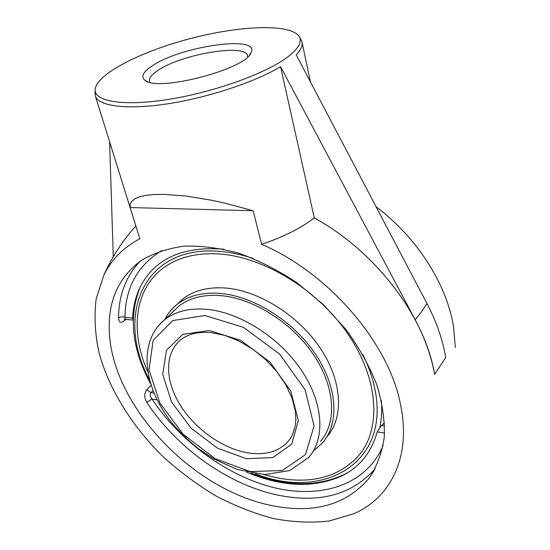 <?xml version="1.0" encoding="UTF-8"?>
<svg xmlns="http://www.w3.org/2000/svg" width="550" height="550" viewBox="0 0 550 550"><rect width="100%" height="100%" fill="white"/><g stroke="black" fill="none" stroke-linecap="round" stroke-linejoin="round"><path stroke-width="0.82" d="M376.166 206.772C417.457 237.916 446.957 284.687 453.585 327.099L455.345 347.462M150.019 82.342L149.517 81.283C148.823 78.176 151.69 74.518 158.118 70.324C181.727 54.106 246.029 43.23 247.589 55.736L247.672 56.904M152.611 65.615C143.213 71.72 140.621 76.588 144.856 80.204C156.771 92.524 246.744 69.087 251.137 52.518C260.425 34.76 181.431 46.014 152.611 65.615M287.664 57.001C298.121 48.971 302.06 42.323 299.482 37.056C292.249 23.416 241.196 25.224 190.726 38.466C140.216 51.528 94.772 74.862 95.109 90.296C95.274 101.998 125.888 106.528 170.981 99C215.992 91.554 266.496 73.088 287.664 57.001M139.996 261.353C125.812 276.554 118.662 295.453 118.559 318.051C120.388 316.704 122.526 316.47 124.967 317.343L125.235 319.303L133.072 320.066M118.559 318.051C118.876 322.396 120.698 323.386 124.018 321.007L125.826 319.357M151.051 385.364L146.836 389.661C144.093 393.312 144.072 397.547 146.781 402.373C177.244 448.704 229.824 486.021 280.686 495.66C321.069 503.195 352.584 494.196 375.224 468.655M146.836 389.661L150.989 392.672C149.669 394.501 150.026 396.632 152.054 399.08L146.781 402.373M384.649 425.879L381.507 425.432L377.163 431.956C371.491 452.341 359.789 466.957 342.066 475.812C314.057 488.331 282.212 487.101 246.544 472.127M133.176 320.079L132.632 318.079C133.162 305.848 136.084 294.731 141.398 284.728C156.324 257.902 183.81 246.07 223.85 249.212M273.219 505.849C192.995 490.868 112.111 405.914 109.326 331.581C107.91 301.249 118.381 277.668 140.738 260.831C153.024 253.364 167.344 248.49 183.714 246.201C201.039 245.568 219.416 247.919 238.831 253.241C258.486 260.288 277.757 270.057 296.656 282.549L323.022 304.281L345.861 329.402C358.992 347.414 369.284 365.791 376.723 384.546C382.36 403.074 384.869 420.619 384.264 437.174C381.927 452.815 376.867 466.517 369.091 478.273C346.514 504.639 314.552 513.831 273.219 505.849M381.507 425.432L384.546 422.868M300.774 39.229L302.032 42.082C302.803 45.719 300.864 49.974 296.209 54.835L426.958 303.497C436.425 321.688 442.681 339.673 445.72 357.452L434.603 374.413C431.399 356.434 424.923 338.195 415.181 319.708L280.548 66.646C255.234 82.032 207.893 97.742 167.193 103.888C126.431 110.076 98.271 106.164 95.336 95.92L95.04 92.819M109.608 141.783L113.279 256.733M445.72 357.452L434.603 374.413C425.274 317.068 375.801 251.488 314.291 217.924L280.548 66.646M314.291 217.924C301.036 228.14 283.477 236.947 261.607 244.337L253.144 210.739L225.328 203.246L211.592 200.241L185.708 196.006L163.446 194.349L154.144 194.508L146.245 195.305L139.858 196.714L135.046 198.701L131.828 201.204L130.206 204.181L130.137 207.556L139.858 238.796L95.336 95.92M139.858 238.796C123.351 247.479 111.306 259.696 103.709 275.461L96.147 299.028C94.078 316.113 94.999 333.905 98.924 352.413C109.079 389.572 132.282 426.594 163.542 457.119C179.809 471.79 197.196 484.688 215.717 495.818C234.651 505.759 253.866 513.322 273.357 518.513C292.744 522.197 311.376 523.023 329.251 520.987L353.897 513.693C390.273 497.984 411.242 457.483 400.792 405.831C389.819 344.266 329.237 273.006 261.607 244.337M253.144 210.739L130.137 207.556M251.116 473.089C286.351 486.915 317.817 487.163 345.503 473.839L349.14 471.756M379.933 427.02C381.659 418.736 382.133 409.867 381.363 400.421M217.016 253.825C195.401 252.952 177.636 257.586 163.708 267.719C134.248 289.039 129.924 331.574 147.682 371.759C129.924 331.574 134.248 289.039 163.708 267.719C177.629 257.586 195.401 252.952 217.016 253.825C261.697 255.894 316.436 288.461 347.353 333.142C378.379 377.829 381.583 427.24 359.748 454.389C340.505 476.314 313.514 484.241 278.768 478.17L263.574 474.519L278.768 478.163C313.514 484.234 340.505 476.314 359.748 454.389M164.697 319.626C167.709 313.61 171.882 308.495 177.203 304.281C187.99 295.893 202.029 292.243 219.319 293.343C252.704 295.735 292.786 320.588 315.157 353.691C337.604 386.801 339.591 423.163 322.63 442.764L313.617 450.835M177.203 304.281L182.738 299.014C193.531 290.613 207.536 286.928 224.758 287.959C258.012 290.228 297.846 314.847 320.011 347.758C342.258 380.676 344.128 416.921 327.174 436.549M172.611 312.063L178.661 306.274C189.228 298.024 202.984 294.442 219.931 295.549C252.526 297.921 291.603 322.204 313.383 354.509C335.239 386.808 337.15 422.276 320.547 441.382M125.049 319.282L124.547 319.275L124.018 321.007M132.632 318.079L124.967 317.343C125.345 287.705 137.596 265.444 161.734 250.539M383.164 445.342C366.974 484.564 322.025 499.029 274.993 487.871C227.741 476.506 180.448 441.87 152.054 399.08L157.046 399.809M377.163 431.956L384.553 433.036M153.959 393.099L150.989 392.672L152.962 390.644M415.181 319.708L421.719 311.561L426.958 303.497M178.661 306.274L164.622 319.701C137.933 341.454 143.199 386.162 170.679 421.334C178.833 431.234 187.956 440.268 198.062 448.442L214.053 459.064L237.407 469.556L264.969 474.561L289.836 470.546L308.983 457.16C325.579 438.13 323.373 402.387 301.015 369.607C278.726 336.827 239.03 311.96 206.126 309.265C189.014 308 175.182 311.479 164.622 319.701L158.861 325.153M290.517 438.329L287.602 442.083C278.004 451.956 264.653 455.524 247.548 452.788C222.035 448.394 194.466 428.533 179.719 404.312C164.972 380.126 164.546 353.354 180.462 340.065C187.935 333.974 198.199 331.485 211.262 332.613L224.833 335.39L238.92 340.986L252.78 349.181L265.657 359.59L276.863 371.676L285.808 384.787L292.064 398.214L295.371 411.221L295.879 420.083L295.384 425.322L292.586 434.603L290.352 438.577L287.602 442.083L290.661 438.103M209.227 330.509L182.792 334.345L166.451 350.274L162.738 374.461L171.6 402.036L190.988 428.065L217.429 448.133L246.428 458.721L272.896 457.559L291.644 444.207L298.341 420.558L290.785 391.071L270.043 362.12L240.611 340.319L209.227 330.509M204.882 315.514L243.409 327.326L279.661 354.097L305.092 389.751L314.064 425.899L305.491 454.596L282.37 470.511L250.167 471.604L215.167 458.652L183.349 434.438L159.926 403.109L149.009 369.793L153.168 340.306L172.721 320.581L204.882 315.514M362.849 354.537C368.376 365.777 372.302 376.874 374.619 387.826C391.284 463.774 322.953 500.692 255.502 473.797M149.366 379.658C115.617 317.185 141.762 246.833 216.274 251.137C228.119 251.742 240.419 254.176 253.172 258.452M249.659 54.821L251.137 52.518M147.262 81.489L144.856 80.204M369.091 478.273L374.509 469.968M95.109 90.296L95.006 94.043M299.482 37.056L301.4 40.281M135.829 226.029C122.471 240.783 111.767 257.262 103.709 275.461M302.032 42.082L310.399 81.751M140.154 287.155C128.411 316.724 131.89 348.982 150.59 383.921"/></g></svg>
